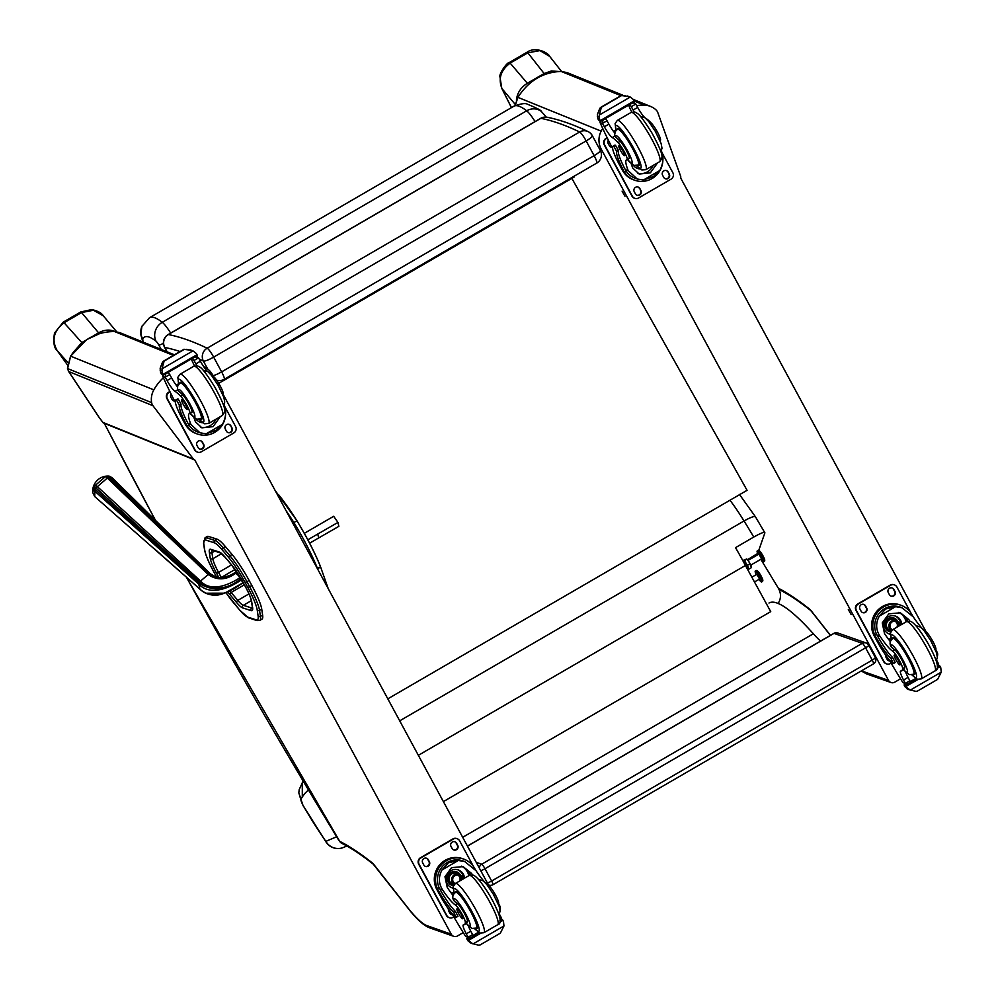 <?xml version="1.0" encoding="UTF-8"?>
<svg xmlns="http://www.w3.org/2000/svg" width="995" height="995" viewBox="0 0 995 995"><rect width="100%" height="100%" fill="white"/><g stroke="black" fill="none" stroke-linecap="round" stroke-linejoin="round"><path stroke-width="1.49" d="M338.561 839.917L341.658 843.238C350.862 847.802 361.409 854.792 373.299 864.207L410.587 911.445C417.813 920.164 424.032 925.586 429.268 927.713A4.739 4.602 -70.6 0 1 426.793 925.586L451.245 934.193A4.739 4.602 109.4 0 0 457.513 935.947L463.272 932.613M410.537 911.383L410.189 910.761A90.11 14.452 -120.1 0 0 426.793 925.586M500.062 910.039A4.739 4.602 109.4 0 0 499.838 905.997L498.582 903.684M488.844 885.662L223.091 394.244M213.34 376.234L212.544 374.754A18.967 18.407 -70.6 0 0 203.739 366.682M451.245 934.193L194.771 459.939A2.376 2.301 -70.6 0 1 193.416 459.093L152.944 405.686A7.114 6.903 -70.6 0 1 151.626 402.639A18.967 18.407 -70.6 0 1 153.827 389.866A47.947 46.504 -70.6 0 1 163.391 377.727M98.654 416.694A3.557 2.04 -33.5 0 0 98.791 416.98A3.557 2.04 -33.5 0 0 99.002 417.216A3.557 1.132 143.8 0 1 98.891 417.116A3.557 1.132 143.8 0 1 98.853 417.067L103.318 422.912L194.373 459.814M174.436 354.805L119.835 332.666L114.5 331.534C96.353 331.633 81.739 339.842 70.657 356.16L67.598 368.573L68.742 371.558A3.557 2.04 146.5 0 1 68.531 371.322L98.791 416.98A3.557 3.557 0 0 0 98.891 417.116M152.944 405.686L68.742 371.558L99.002 417.216A1160.879 149.039 -128.7 0 0 102.759 422.34L102.895 422.576M173.391 355.402L114.5 331.534A3.557 1.604 -87.9 0 0 114.35 331.509L119.835 332.666M153.827 389.866L70.657 356.16L86.577 339.681L100.395 333.263C108.729 331.584 113.38 330.999 114.35 331.509M151.626 402.639L67.598 368.573A3.557 1.716 175.7 0 1 67.461 368.162A3.557 1.716 175.7 0 1 67.536 367.727M70.633 355.961L67.461 368.162L68.531 371.322A3.557 2.04 146.5 0 1 68.369 370.973M57.125 350.526L67.498 365.003L57.188 350.601A3.557 1.356 144.4 0 1 57.113 350.514L57.113 350.514A3.557 1.356 144.4 0 1 57.051 350.414M67.884 362.553L57.188 350.601C51.354 340.166 53.643 330.887 64.066 322.741L63.257 322.119L80.769 311.957L91.727 309.582C97.721 310.888 101.577 312.965 103.293 315.813L93.48 310.241L81.578 312.567L80.769 311.957M93.294 335.924L98.592 332.84C104.4 329.668 109.873 329.245 115.047 331.559M72.249 353.561L81.826 342.578L85.197 340.613M935.86 649.884L937.116 652.198A4.739 4.602 -70.6 0 1 937.34 656.227M890.998 682.52A4.739 4.602 -70.6 0 1 888.523 680.393L864.07 671.787A4.739 4.602 109.4 0 0 866.545 673.901L890.998 682.52A4.739 4.602 -70.6 0 0 894.791 682.147L900.55 678.801M926.121 631.862L680.642 177.931A2.376 2.301 109.4 0 0 680.655 176.289L657.832 112.646A7.114 6.903 109.4 0 0 656.004 109.873A18.967 18.407 109.4 0 0 644.35 105.159A47.947 46.504 109.4 0 0 636.676 105.607M602.696 128.392A47.947 46.504 109.4 0 0 601.167 131.116A18.967 18.407 109.4 0 0 601.241 149.15L599.177 148.305M888.523 680.393L601.241 149.15M515.211 105.52L517.922 97.373A3.557 0.672 -149.1 0 1 517.91 97.162A3.557 0.672 -149.1 0 1 518.096 97.075M601.167 131.116L517.922 97.373C528.619 80.744 543.034 72.1 561.18 71.441A3.557 1.555 -89.8 0 0 561.031 71.429L561.031 71.429A3.557 1.555 -89.8 0 0 560.869 71.441M620.905 95.657L561.18 71.441L567.075 72.598L561.031 71.429C547.088 72.063 532.611 75.695 517.91 97.162L515.074 105.582M624.947 196.239L622.074 191.102L624.947 196.239M851.198 614.636L848.325 609.5L851.198 614.636M549.775 56.491L539.949 50.583L527.847 52.834L527.039 52.213C535.273 46.23 548.083 52.486 549.775 56.491L561.528 71.441M501.741 88.145A3.557 1.293 -26.5 0 0 501.791 88.393A3.557 1.293 -26.5 0 0 501.94 88.567A1153.877 185.12 -120.1 0 0 511.48 107.622M558.618 71.491L551.454 70.944L544.128 73.53L527.847 52.834L510.335 62.996C500.833 70.011 498.035 78.53 501.94 88.567L515.236 104.413M544.128 73.53L527.35 83.269C520.783 87.411 517.126 93.057 516.405 100.197M251.834 585.458L249.123 580.446L246.934 581.714L249.645 586.727L251.834 585.458A33.793 5.423 59.9 0 1 261.735 609.102L259.546 610.383A1.704 1.567 171.6 0 1 257.195 609.91L258.091 615.942A41.554 6.667 59.9 0 1 256.113 619.81L247.593 617.074A41.566 6.667 59.9 0 1 239.633 609.96L232.954 602.05A32.076 5.149 59.9 0 1 226.027 592.697M217.121 539.203L208.639 536.467L206.45 537.748L214.932 540.472L217.121 539.203A43.27 6.94 59.9 0 1 225.355 546.541L223.178 547.81A43.27 6.94 -120.1 0 0 214.932 540.472A1.704 1.654 -72.2 0 0 214.286 542.797A41.566 6.667 59.9 0 1 222.196 549.849L228.912 557.797A32.076 5.149 59.9 0 1 245.093 582.448L247.805 587.448A32.089 5.149 59.9 0 1 257.195 609.91M261.735 609.102L262.618 615.146A43.27 6.94 59.9 0 1 261.946 619.151L259.757 620.42A43.27 6.94 -120.1 0 0 260.429 616.415A1.704 1.567 171.6 0 1 258.091 615.942M228.912 557.797A1.704 1.256 -40.2 0 1 229.895 555.77L232.084 554.501L225.355 546.541M232.084 554.501A33.78 5.423 59.9 0 1 249.123 580.446M216.885 577.56A32.076 5.149 59.9 0 1 216.823 577.461L214.112 572.448A32.076 5.149 59.9 0 1 204.709 549.986L203.813 543.942A41.566 6.667 59.9 0 1 205.791 540.061A1.704 1.654 -72.2 0 1 206.45 537.748A43.27 6.94 -120.1 0 0 205.057 537.773L207.246 536.504A43.27 6.94 59.9 0 1 208.639 536.467M479.304 868.038A4.739 4.602 -70.6 0 1 481.692 864.232L476.207 862.304M488.433 884.916L488.98 885.115A4.739 4.739 0 0 0 492.935 884.742A4.739 0.759 -120.1 0 1 492.774 884.742A4.739 4.602 -70.6 0 1 488.98 885.115L488.98 885.115A4.739 4.602 -70.6 0 1 488.396 884.866M487.363 882.926A4.739 0.871 -28.4 0 0 491.642 881.023L484.988 868.722A4.739 0.871 151.6 0 1 480.697 870.625M873.535 663.839L492.935 884.742A4.739 0.759 -120.1 0 0 491.642 881.023L872.242 660.12A4.739 0.759 59.9 0 1 873.535 663.839A4.739 4.739 0 0 0 875.326 657.484A4.739 0.871 151.6 0 1 872.242 660.12L865.588 647.807A4.739 0.871 -28.4 0 0 868.61 645.494A4.739 0.871 -28.4 0 0 868.672 645.17A4.739 0.871 -28.4 0 0 868.548 645.083A4.739 4.602 109.4 0 0 866.073 642.957L866.073 642.957A4.739 4.602 109.4 0 0 862.279 643.33A4.739 0.759 59.9 0 1 865.588 647.807L484.988 868.722A4.739 0.759 -120.1 0 0 481.692 864.232L862.279 643.33L834.021 633.38A4.739 4.602 -70.6 0 1 837.815 633.007L837.815 633.007A4.739 4.739 0 0 0 833.86 633.38A4.739 0.759 59.9 0 1 834.021 633.38L467.463 846.136M833.773 633.516A4.739 0.759 59.9 0 1 833.86 633.38L467.426 846.061M875.202 657.384A4.739 0.871 151.6 0 1 875.326 657.484L868.672 645.17A4.739 4.739 0 0 0 866.073 642.957L837.815 633.007M820.564 641.091A94.861 15.223 59.9 0 1 813.363 633.765A234.061 37.549 -120.1 0 0 768.986 603.045M535.074 121.589A18.917 3.035 59.9 0 0 526.678 110.793A14.228 13.059 -52.2 0 1 541.317 111.415C541.355 110.445 536.753 108.057 527.512 104.264C525.609 102.945 521.081 103.592 513.93 106.191C516.554 104.724 520.808 106.266 526.678 110.793L162.272 322.293A14.228 13.059 127.8 0 0 156.041 341.21A4.689 0.746 59.9 0 1 158.839 345.103A14.228 1.256 -29.3 0 0 163.429 343.387M143.33 342.193A14.378 2.301 59.9 0 1 142.845 339.071A14.228 13.942 -157 0 1 142.098 325.987M574.127 176.202L574.501 176.849L218.713 383.349M571.851 178.379L747.071 490.311L387.814 698.838M216.636 380.152A9.49 9.49 0 0 0 224.211 379.306A9.49 1.517 -120.1 0 0 221.624 371.869A9.49 1.729 151.6 0 1 213.054 375.675M207.147 348.2A9.49 9.117 115.6 0 0 203.378 361.061A9.49 1.729 -28.4 0 0 213.651 357.118A9.49 1.517 -120.1 0 0 207.147 348.2A1851.21 296.995 -120.1 0 0 168.366 334.544A9.49 1.517 -120.1 0 0 168.13 334.569A9.49 9.49 0 0 0 164.548 347.28A9.49 1.729 -28.4 0 0 164.797 347.466A9.49 9.266 -78.8 0 1 168.366 334.544L540.857 118.33A9.49 9.266 -78.8 0 1 547.238 117.261L547.238 117.261A9.49 9.49 0 0 0 540.633 118.355A9.49 1.517 59.9 0 1 540.857 118.33A1851.21 296.995 59.9 0 1 579.65 131.987A9.49 1.517 59.9 0 1 586.154 140.917A9.49 1.729 -28.4 0 0 592.323 135.643A9.49 9.49 0 0 0 588.082 131.601L588.082 131.601A9.49 9.117 115.6 0 0 579.65 131.987L207.147 348.2M600.296 150.382A9.49 1.729 151.6 0 1 594.127 155.655A9.49 1.517 59.9 0 1 596.714 163.105A9.49 9.49 0 0 0 600.296 150.382L592.323 135.643M592.075 135.457A9.49 9.117 115.6 0 0 588.082 131.601C573.493 124.574 559.874 119.786 547.238 117.261M760.827 559.302L778.438 588.356C781.274 593.517 781.174 598.555 778.127 603.48M336.571 836.77L325.862 841.372A14.228 14.042 66.8 0 0 343.611 847.392L346.857 845.999M326.335 842.466L303.413 806.012A91.154 14.626 59.9 0 0 325.862 841.372A14.228 6.505 145.1 0 0 326.335 842.466L326.335 842.466A14.228 14.228 0 0 0 343.611 847.392M443.384 801.622L770.727 611.639L745.429 565.471A90.159 14.465 -120.1 0 0 735.516 547.648L753.737 537.064C761.088 532.947 764.807 531.541 764.881 532.86L758.7 550.533M757.668 553.481L747.481 559.7M739.459 494.428L755.441 516.778L764.881 532.86M757.531 553.867L757.991 554.638M755.479 517.213C755.18 515.646 751.362 516.89 744.024 520.982A90.159 14.465 59.9 0 1 753.737 537.064M303.413 806.012A8.408 1.343 59.9 0 1 300.913 799.88L298.823 792.853L299.209 789.557L302.803 781.796M300.913 799.88A149.3 23.955 59.9 0 1 302.293 797.082L302.306 782.592L303.176 781.212M399.704 720.828L744.024 520.982A51.914 8.333 59.9 0 0 729.969 500.236M745.429 565.471L418.348 755.317M761.374 581.913A6.306 1.007 -120.1 0 0 761.473 581.951A6.306 1.007 -120.1 0 0 761.523 581.963A6.306 1.007 -120.1 0 0 761.66 581.938A6.306 1.007 -120.1 0 0 759.372 575.981A6.306 1.007 -120.1 0 0 755.329 571.03A6.306 1.007 -120.1 0 0 755.23 571.192A6.306 1.007 -120.1 0 0 755.217 571.304M756.237 574.65A6.157 0.983 59.9 0 1 755.18 571.379A6.157 0.983 59.9 0 1 759.173 575.981A6.157 0.983 59.9 0 1 761.324 581.913A6.157 0.983 59.9 0 1 761.287 581.901A6.157 0.983 59.9 0 1 758.974 579.364M755.329 571.03L756.2 570.533A6.306 1.007 59.9 0 1 756.387 570.521A6.306 1.007 59.9 0 1 760.242 575.483A6.306 1.007 59.9 0 1 762.63 581.291A6.306 1.007 59.9 0 1 762.531 581.441A6.306 1.007 59.9 0 1 762.381 581.466M762.63 581.291L762.829 580.495A5.721 0.92 -120.1 0 0 760.665 575.234A5.721 0.92 -120.1 0 0 757.17 570.744L756.387 570.521M763.289 561.814A6.306 1.007 -120.1 0 0 763.389 561.852A6.306 1.007 -120.1 0 0 763.575 561.839A6.306 1.007 -120.1 0 0 761.287 555.882A6.306 1.007 -120.1 0 0 757.245 550.931A6.306 1.007 -120.1 0 0 757.145 551.081A6.306 1.007 -120.1 0 0 757.133 551.193M763.389 561.852A6.306 1.007 -120.1 0 0 763.439 561.864L763.202 561.802A6.157 0.983 59.9 0 1 763.202 561.802A6.157 0.983 59.9 0 1 760.889 559.265M758.153 554.551A6.157 0.983 59.9 0 1 757.096 551.28A6.157 0.983 59.9 0 1 761.088 555.882A6.157 0.983 59.9 0 1 763.24 561.802M757.245 550.931L758.115 550.422A6.306 1.007 59.9 0 1 758.289 550.422A6.306 1.007 59.9 0 1 762.158 555.372A6.306 1.007 59.9 0 1 764.546 561.18A6.306 1.007 59.9 0 1 764.446 561.342A6.306 1.007 59.9 0 1 764.297 561.354M764.546 561.18L764.745 560.396A5.721 0.92 -120.1 0 0 762.58 555.123A5.721 0.92 -120.1 0 0 759.086 550.633L758.289 550.422M747.009 567.324L744.272 562.598M746.623 567.536A4.739 0.759 -120.1 0 0 747.805 568.841A4.739 0.759 -120.1 0 0 747.979 568.953A4.739 0.759 -120.1 0 0 747.892 567.361A4.739 0.759 -120.1 0 0 745.715 563.269A4.739 0.759 -120.1 0 0 743.613 560.782A4.739 0.759 -120.1 0 0 743.34 561.155A4.739 0.759 -120.1 0 0 743.551 561.964M746.847 559.09A4.739 0.759 59.9 0 1 746.872 559.103A4.739 0.759 59.9 0 1 748.787 561.478A4.739 0.759 59.9 0 1 750.964 565.57A4.739 0.759 59.9 0 1 751.337 566.789A4.739 0.759 59.9 0 1 751.349 566.951M743.327 560.993L743.24 560.309L744.571 560.906L747.432 565.297L748.936 569.078L747.979 568.953M748.936 569.078L751.436 567.635L748.787 561.478L746.698 558.991L743.24 560.309M751.436 567.635L751.337 566.789M744.571 560.906L746.698 558.991M747.432 565.297L749.919 563.842M224.049 404.604A33.071 5.311 -120.1 0 0 224.248 405.114C226.624 410.91 226.039 417.315 222.482 424.33L216.114 430.325L206.139 433.82L222.482 424.33M206.139 433.82L199.958 432.8L190.916 424.467A33.071 5.311 59.9 0 1 189.125 413.746A33.071 5.311 59.9 0 1 189.61 413.621A10.447 1.679 59.9 0 0 189.771 413.584A10.447 1.679 59.9 0 0 187.334 406.159A10.447 1.679 59.9 0 0 180.779 396.371L182.893 395.152A10.447 1.679 59.9 0 1 189.436 404.94A10.447 1.679 59.9 0 1 191.873 412.365A10.447 1.679 59.9 0 1 191.724 412.403L191.985 412.253M193.988 417.676A33.071 5.311 -120.1 0 0 195.455 421.83L201.898 427.85L213.054 426.668L220.256 416.706M185.107 424.007A21.517 20.87 109.4 0 0 196.326 433.633L197.532 434.056A21.517 20.87 -70.6 0 1 187.135 425.81L188.839 424.828L188.018 423.447A26.877 4.316 59.9 0 1 181.102 404.181L178.18 399.07A23.283 3.731 59.9 0 0 177.384 399.07L175.68 400.052A23.283 3.731 -120.1 0 0 182.035 418.31L185.107 424.007L187.135 425.81M225.579 414.716A21.517 20.87 -70.6 0 1 197.532 434.056M175.319 402.204L174.137 400.027A100.831 16.181 59.9 0 1 162.807 376.433L162.707 375.003M194.473 365.949A90.383 14.502 -120.1 0 1 191.264 358.971A100.831 16.181 -120.1 0 0 191.786 360.115M180.779 396.371A52.287 8.383 59.9 0 0 174.971 391.358A12.201 1.953 59.9 0 1 167.073 380.563A67.212 10.783 59.9 0 1 165.282 377.304A2.376 2.313 -64.2 0 1 165.22 377.18L169.747 374.555L168.118 372.404M196.948 365.737A12.201 1.953 -120.1 0 1 195.866 363.847A67.212 10.783 -120.1 0 1 194.013 360.476L192.383 358.324M165.22 377.18L165.68 373.896L168.192 372.441M197.296 355.464L163.317 375.177L161.215 373.784A7.985 1.281 -120.1 0 0 160.63 372.603L160.158 368.2L162.558 362.056L164.175 360.824L161.998 368.846L192.968 350.862L196.264 353.436A7.985 1.281 -120.1 0 0 196.998 354.668L197.321 355.464L163.304 375.202L162.993 374.418L196.998 354.668M184.075 349.208L163.802 360.974L183.951 349.357L191.139 350.228M186.426 349.344L192.968 350.862L190.008 349.78M199.958 432.8L198.192 432.178A19.527 18.942 -70.6 0 1 188.839 424.828M186.326 424.43A26.877 4.316 -120.1 0 1 179.411 405.164L176.476 400.052A23.283 3.731 -120.1 0 0 175.68 400.052M176.264 385.264L178.64 383.883M176.165 385.127L178.602 383.722M169.747 374.555A67.212 10.783 -120.1 0 0 171.6 377.938A12.201 1.953 -120.1 0 0 177.707 387.055M215.99 419.193A14.204 13.781 -70.6 0 1 200.418 427.216M202.719 422.788A9.49 9.204 -70.6 0 1 195.99 418.994M202.159 422.377A9.49 9.204 -70.6 0 1 199.746 422.067M160.63 372.603L162.26 373.175L161.998 368.846M162.26 373.175A7.985 1.281 -120.1 0 0 162.993 374.418M222.942 394.281A10.447 1.679 -120.1 0 0 223.104 394.244A10.447 1.679 -120.1 0 0 220.666 386.819A10.447 1.679 -120.1 0 0 214.112 377.03A52.287 8.383 -120.1 0 0 208.365 372.043M213.166 377.578L214.112 377.03M194.013 360.476L198.54 357.839A2.376 2.288 -76.7 0 1 198.614 357.951A67.212 10.783 -120.1 0 0 200.393 361.222A12.201 1.953 -120.1 0 0 207.482 371.371M198.54 357.839L194.883 356.869M224.708 406.433L235.579 426.519A4.739 4.602 -70.6 0 1 233.75 432.974L201.351 451.78A4.739 4.602 -70.6 0 1 195.082 450.026L167.359 398.746A4.739 4.602 -70.6 0 1 169.187 392.304L170.008 391.819M202.557 442.315L203.664 444.367A3.259 3.159 -70.6 0 1 199.796 449.068A3.259 3.159 -70.6 0 1 198.104 447.601L196.998 445.549A3.259 3.159 -70.6 0 1 200.853 440.86A3.259 3.159 -70.6 0 1 202.557 442.315L203.229 444.218A3.259 3.159 -70.6 0 1 199.585 448.981M230.902 425.872L232.009 427.925A3.259 3.159 -70.6 0 1 228.141 432.614A3.259 3.159 -70.6 0 1 226.437 431.158L225.33 429.106A3.259 3.159 -70.6 0 1 229.198 424.405A3.259 3.159 -70.6 0 1 230.902 425.872L231.574 427.763A3.259 3.159 -70.6 0 1 227.93 432.526M174.685 401.035A3.259 3.159 -70.6 0 1 172.035 399.405L170.929 397.353A3.259 3.159 -70.6 0 1 171.078 393.97M197.346 452.066A4.739 4.602 -70.6 0 1 194.659 449.877L166.924 398.597A4.739 4.602 -70.6 0 1 168.752 392.142L169.859 391.508M200.642 440.797A3.259 3.159 -70.6 0 1 202.122 442.166M228.974 424.343A3.259 3.159 -70.6 0 1 230.467 425.723M174.598 400.873A3.259 3.159 -70.6 0 1 173.528 400.786M200.691 419.044A21.343 3.42 -120.1 0 0 201.052 419.206A21.343 3.42 -120.1 0 0 201.786 419.206A21.343 3.42 -120.1 0 0 194.025 399.032A21.343 3.42 -120.1 0 0 180.356 382.291A21.343 3.42 -120.1 0 0 179.946 383.311M178.155 389.518L178.379 390.998A52.287 8.383 59.9 0 1 182.893 395.152M177.931 390.388C176.811 387.465 177.595 385.028 180.294 383.087A20.684 3.321 59.9 0 1 193.552 399.306A20.684 3.321 59.9 0 1 201.052 418.858L196.55 419.231L190.63 413.858A33.071 5.311 59.9 0 1 190.841 412.962M181.774 399.667A5.696 0.908 -120.1 0 0 181.587 399.667A5.696 0.908 -120.1 0 0 183.652 405.052A5.696 0.908 -120.1 0 0 187.296 409.517A5.696 0.908 -120.1 0 0 185.493 404.592A5.696 0.908 -120.1 0 0 181.774 399.667M456.792 891.657L455.673 892.304C452.961 894.244 452.178 896.682 453.31 899.592L453.807 900.525A33.071 5.311 59.9 0 0 457.352 903.622L455.25 904.841A33.071 5.311 59.9 0 1 442.688 890.04C438.546 883.61 438.31 876.918 441.991 869.953L448.347 862.814L458.334 860.476L441.991 869.953M458.334 860.476L464.702 861.546L476.02 870.687A33.071 5.311 -120.1 0 0 488.582 885.488L487.873 885.898M472.65 875.028A33.071 5.311 59.9 0 1 471.481 873.324L463.11 866.62L451.531 867.652L444.976 876.719L447.228 887.403A33.071 5.311 59.9 0 0 453.198 895.612M456.282 917.278L457.986 916.295L455.362 911.32A26.877 4.316 59.9 0 1 439.79 889.008L439.069 887.552L437.365 888.547A21.517 20.87 -70.6 0 1 441.083 865.065A21.517 20.87 -70.6 0 1 463.595 859.046L462.389 858.623A21.517 20.87 109.4 0 0 439.355 865.264A21.517 20.87 109.4 0 0 436.88 889.58L439.964 895.264A23.283 3.731 -120.1 0 0 456.183 917.278L453.658 912.315A26.877 4.316 -120.1 0 1 438.086 890.003L436.88 889.58M437.365 888.547L438.086 890.003M463.595 859.046A21.517 20.87 -70.6 0 1 473.993 867.292L473.558 867.54M475.635 870.14A26.877 4.316 59.9 0 1 474.826 868.685L473.993 867.292M468.371 925.972A12.201 1.953 59.9 0 0 470.797 931.208A67.212 10.783 59.9 0 0 472.6 934.566L468.06 937.203L469.118 938.098L465.523 936.208A100.831 16.181 59.9 0 1 451.755 913.286M499.328 913.995A12.201 1.953 -120.1 0 0 499.589 914.492A67.212 10.783 -120.1 0 0 501.331 917.738A2.376 2.288 -75.8 0 1 501.393 917.85L499.9 920.785M501.492 919.193L502.301 919.479L500.062 920.711M480.05 944.964L500.336 933.186L503.967 925.959L472.986 943.944L469.491 941.307A7.985 1.281 59.9 0 1 468.906 940.113L466.804 938.708L468.322 937.825L466.829 938.708M466.804 938.708L467.128 939.491A7.985 1.281 59.9 0 1 467.861 940.735L471.157 943.297L478.918 945.25L480.175 944.815L478.918 945.25M439.069 887.552A19.527 18.942 -70.6 0 1 462.936 860.924L464.702 861.546M470.274 875.015A127.447 20.447 59.9 0 1 468.993 872.441L469.976 875.102M454.093 893.336L450.673 892.304M461.481 866.147A14.204 13.781 -70.6 0 1 468.794 875.687M454.006 893.05A14.204 13.781 -70.6 0 1 451.183 892.527M453.036 888.137A9.49 9.204 -70.6 0 1 450.822 870.712A9.49 9.204 -70.6 0 1 464.478 878.187M457.799 869.779A9.49 9.204 -70.6 0 1 463.26 878.896M453.036 887.913A9.49 9.204 -70.6 0 1 451.506 887.627M478.458 932.253L473.011 935.412M502.301 919.479L502.91 920.375A7.985 1.281 59.9 0 0 503.495 921.557L503.967 925.959M455.25 904.841A10.447 1.679 59.9 0 1 461.63 913.41A10.447 1.679 59.9 0 1 465.312 922.527A52.287 8.383 59.9 0 1 464.354 924.654A52.287 8.383 59.9 0 1 463.471 924.84A12.201 1.953 59.9 0 0 463.272 924.89A12.201 1.953 59.9 0 0 466.269 933.832A67.212 10.783 59.9 0 0 467.998 937.079A2.376 2.313 -63.3 0 0 468.06 937.203M457.352 903.622A10.447 1.679 59.9 0 1 463.732 912.179A10.447 1.679 59.9 0 1 467.414 921.295L465.312 922.527M498.408 904.343A52.287 8.383 -120.1 0 0 498.644 903.174L498.06 903.51M498.644 903.174A10.447 1.679 -120.1 0 0 494.95 894.057A10.447 1.679 -120.1 0 0 488.582 885.488M469.118 938.098L473.21 936.32L472.6 934.566M449.118 917.639A4.739 4.602 -70.6 0 1 446.419 915.437L418.696 864.17A4.739 4.602 -70.6 0 1 420.524 857.715L452.912 838.909A4.739 4.602 -70.6 0 1 456.929 838.623M453.844 916.93L453.123 917.34A4.739 4.602 -70.6 0 1 446.854 915.599L419.131 864.319A4.739 4.602 -70.6 0 1 420.96 857.864L453.347 839.071A4.739 4.602 -70.6 0 1 459.615 840.825L473.67 866.819M452.153 848.524L451.033 846.471A3.259 3.159 -70.6 0 1 454.902 841.782A3.259 3.159 -70.6 0 1 456.605 843.238L457.712 845.29A3.259 3.159 -70.6 0 1 453.844 849.979A3.259 3.159 -70.6 0 1 452.153 848.524M423.808 864.978L422.701 862.926A3.259 3.159 -70.6 0 1 426.556 858.237A3.259 3.159 -70.6 0 1 428.26 859.692L429.367 861.745A3.259 3.159 -70.6 0 1 425.499 866.434A3.259 3.159 -70.6 0 1 423.808 864.978M452.625 914.803A3.259 3.159 -70.6 0 1 449.864 913.174L448.757 911.121A3.259 3.159 -70.6 0 1 448.422 908.957M454.69 841.708A3.259 3.159 -70.6 0 1 456.17 843.088L457.277 845.141A3.259 3.159 -70.6 0 1 453.633 849.904M426.345 858.163A3.259 3.159 -70.6 0 1 427.825 859.543L428.932 861.595A3.259 3.159 -70.6 0 1 425.288 866.346M452.526 914.629A3.259 3.159 -70.6 0 1 451.357 914.542M459.653 880.998A4.478 4.341 109.4 0 0 457.862 875.152M461.357 880.003A4.478 4.341 109.4 0 0 453.72 876.707A4.478 4.341 109.4 0 0 455.163 883.61M461.829 879.729A4.851 4.701 109.4 0 0 456.071 874.879A4.851 4.701 109.4 0 0 454.839 883.846M462.165 879.543A5.186 5.025 109.4 0 0 455.897 874.593A5.186 5.025 109.4 0 0 454.566 884.082M462.439 879.381A5.56 5.385 109.4 0 0 452.924 876.023A5.56 5.385 109.4 0 0 454.292 884.368M455.324 892.527A21.343 3.42 59.9 0 1 455.722 891.508A21.343 3.42 59.9 0 1 456.456 891.508A21.343 3.42 59.9 0 1 470.374 909.965A21.343 3.42 59.9 0 1 477.152 928.422A21.343 3.42 59.9 0 1 476.07 928.26M467.414 921.295A52.287 8.383 59.9 0 1 466.456 923.422A52.287 8.383 59.9 0 1 466.344 923.484A15.932 2.562 59.9 0 0 469.453 926.32A15.932 2.562 59.9 0 0 463.235 909.604A15.932 2.562 59.9 0 0 453.807 900.525M462.476 918.733A5.696 0.908 -120.1 0 0 462.675 918.733A5.696 0.908 -120.1 0 0 460.598 913.348A5.696 0.908 -120.1 0 0 456.954 908.883A5.696 0.908 -120.1 0 0 458.757 913.808A5.696 0.908 -120.1 0 0 462.476 918.733M661.327 150.805A33.071 5.311 -120.1 0 0 661.526 151.315C663.901 157.11 663.317 163.516 659.76 170.531L653.392 176.525L643.417 180.008L659.76 170.531M643.417 180.008L637.235 179L628.193 170.655A33.071 5.311 59.9 0 1 626.402 159.946A33.071 5.311 59.9 0 1 626.9 159.822A10.447 1.679 59.9 0 0 627.049 159.785A10.447 1.679 59.9 0 0 624.611 152.359A10.447 1.679 59.9 0 0 618.057 142.571L620.171 141.352A10.447 1.679 59.9 0 1 626.713 151.14A10.447 1.679 59.9 0 1 629.151 158.553A10.447 1.679 59.9 0 1 629.002 158.603L629.263 158.441M631.265 163.876A33.071 5.311 -120.1 0 0 632.733 168.031L639.176 174.05L650.332 172.856L657.533 162.906M622.385 170.195A21.517 20.87 109.4 0 0 633.604 179.834L634.81 180.257A21.517 20.87 -70.6 0 1 624.412 172.011L626.116 171.016L625.295 169.635A26.877 4.316 59.9 0 1 618.38 150.369L615.457 145.27A23.283 3.731 59.9 0 0 614.661 145.27L612.957 146.253A23.283 3.731 -120.1 0 0 619.313 164.511L622.385 170.195L624.412 172.011M662.857 160.904A21.517 20.87 -70.6 0 1 634.81 180.257M612.597 148.404L611.415 146.228A100.831 16.181 59.9 0 1 600.084 122.621L599.985 121.191M631.75 112.136A90.383 14.502 -120.1 0 1 628.541 105.171A100.831 16.181 -120.1 0 0 629.064 106.316M618.057 142.571A52.287 8.383 59.9 0 0 612.248 137.559A12.201 1.953 59.9 0 1 604.351 126.763A67.212 10.783 59.9 0 1 602.56 123.492A2.376 2.313 -64.2 0 1 602.497 123.38L607.025 120.743L605.395 118.604M634.225 111.937A12.201 1.953 -120.1 0 1 633.143 110.047A67.212 10.783 -120.1 0 1 631.29 106.664L629.661 104.525M602.497 123.38L602.958 120.084L605.47 118.629M634.599 101.652L600.594 121.378L598.492 119.985A7.985 1.281 -120.1 0 0 597.908 118.791L597.435 114.4L599.836 108.256L601.465 107.025L599.276 115.047L630.245 97.062L633.541 99.624A7.985 1.281 -120.1 0 0 634.275 100.868L634.599 101.652L600.582 121.39L600.271 120.606L634.275 100.868M621.353 95.396L601.079 107.174L621.228 95.545L628.417 96.415M623.703 95.532L630.245 97.062L627.285 95.98M637.235 179L635.469 178.379A19.527 18.942 -70.6 0 1 626.116 171.016M623.604 170.63A26.877 4.316 -120.1 0 1 616.689 151.364L613.753 146.253A23.283 3.731 -120.1 0 0 612.957 146.253M613.542 131.452L615.917 130.071M613.442 131.328L615.88 129.922M607.025 120.743A67.212 10.783 -120.1 0 0 608.878 124.126A12.201 1.953 -120.1 0 0 614.985 133.255M653.267 165.381A14.204 13.781 -70.6 0 1 637.696 173.416M639.996 168.976A9.49 9.204 -70.6 0 1 633.268 165.195M639.437 168.578A9.49 9.204 -70.6 0 1 637.024 168.254M597.908 118.791L599.537 119.363L599.276 115.047M599.537 119.363A7.985 1.281 -120.1 0 0 600.271 120.606M660.22 140.469A10.447 1.679 -120.1 0 0 660.381 140.432A10.447 1.679 -120.1 0 0 657.944 133.019A10.447 1.679 -120.1 0 0 651.389 123.218A52.287 8.383 -120.1 0 0 645.643 118.243M650.444 123.778L651.389 123.218M631.29 106.664L635.817 104.04A2.376 2.288 -76.7 0 1 635.892 104.152A67.212 10.783 -120.1 0 0 637.671 107.41A12.201 1.953 -120.1 0 0 644.76 117.572M635.817 104.04L634.536 103.045L632.161 103.07M661.986 152.621L672.856 172.72A4.739 4.602 -70.6 0 1 671.028 179.175L638.628 197.968A4.739 4.602 -70.6 0 1 632.372 196.214L604.637 144.947A4.739 4.602 -70.6 0 1 606.465 138.492L607.286 138.019M639.835 188.515L640.942 190.567A3.259 3.159 -70.6 0 1 637.074 195.256A3.259 3.159 -70.6 0 1 635.382 193.801L634.275 191.749A3.259 3.159 -70.6 0 1 638.131 187.06A3.259 3.159 -70.6 0 1 639.835 188.515L640.506 190.418A3.259 3.159 -70.6 0 1 636.862 195.169M668.18 172.06L669.287 174.113A3.259 3.159 -70.6 0 1 665.419 178.801A3.259 3.159 -70.6 0 1 663.715 177.346L662.608 175.294A3.259 3.159 -70.6 0 1 666.476 170.605A3.259 3.159 -70.6 0 1 668.18 172.06L668.851 173.963A3.259 3.159 -70.6 0 1 665.207 178.727M611.962 147.235A3.259 3.159 -70.6 0 1 609.313 145.606L608.206 143.554A3.259 3.159 -70.6 0 1 608.355 140.171M634.623 198.266A4.739 4.602 -70.6 0 1 631.937 196.065L604.201 144.797A4.739 4.602 -70.6 0 1 606.03 138.342L607.137 137.696M637.919 186.985A3.259 3.159 -70.6 0 1 639.399 188.366M666.252 170.531A3.259 3.159 -70.6 0 1 667.744 171.911M611.875 147.073A3.259 3.159 -70.6 0 1 610.806 146.974M637.969 165.245A21.343 3.42 -120.1 0 0 638.33 165.406A21.343 3.42 -120.1 0 0 639.064 165.406A21.343 3.42 -120.1 0 0 631.303 145.22A21.343 3.42 -120.1 0 0 617.634 128.479A21.343 3.42 -120.1 0 0 617.236 129.499M615.432 135.706L615.656 137.186A52.287 8.383 59.9 0 1 620.171 141.352M615.208 136.576C614.089 133.653 614.873 131.228 617.572 129.288A20.684 3.321 59.9 0 1 630.83 145.506A20.684 3.321 59.9 0 1 638.33 165.058L633.827 165.419L627.907 160.058A33.071 5.311 59.9 0 1 628.119 159.163M619.064 145.867A5.696 0.908 -120.1 0 0 618.865 145.867A5.696 0.908 -120.1 0 0 620.93 151.24A5.696 0.908 -120.1 0 0 624.574 155.705A5.696 0.908 -120.1 0 0 622.77 150.792A5.696 0.908 -120.1 0 0 619.064 145.867M894.07 637.845L892.95 638.491C890.239 640.444 889.455 642.869 890.587 645.792L891.085 646.713A33.071 5.311 59.9 0 0 894.629 649.81L892.527 651.029A33.071 5.311 59.9 0 1 879.966 636.228C875.824 629.81 875.588 623.119 879.269 616.154L885.625 609.015L895.612 606.664L879.269 616.154M895.612 606.664L901.98 607.746L913.298 616.888A33.071 5.311 -120.1 0 0 925.86 631.688L925.151 632.099M909.928 621.216A33.071 5.311 59.9 0 1 908.758 619.512L900.388 612.808L888.809 613.853L882.254 622.907L884.505 633.591A33.071 5.311 59.9 0 0 890.475 641.8M893.56 663.478L895.264 662.483L892.639 657.521A26.877 4.316 59.9 0 1 877.068 635.208L876.346 633.753L874.642 634.748A21.517 20.87 -70.6 0 1 878.361 611.266A21.517 20.87 -70.6 0 1 900.873 605.234L899.667 604.811A21.517 20.87 109.4 0 0 876.632 611.465A21.517 20.87 109.4 0 0 874.157 635.768L877.242 641.464A23.283 3.731 -120.1 0 0 893.46 663.478L890.935 658.503A26.877 4.316 -120.1 0 1 875.364 636.191L874.157 635.768M874.642 634.748L875.364 636.191M900.873 605.234A21.517 20.87 -70.6 0 1 911.271 613.48L910.835 613.741M912.912 616.328A26.877 4.316 59.9 0 1 912.104 614.873L911.271 613.48M905.649 672.172A12.201 1.953 59.9 0 0 908.074 677.396A67.212 10.783 59.9 0 0 909.878 680.767L905.338 683.391L906.395 684.299L902.801 682.408A100.831 16.181 59.9 0 1 889.032 659.486M936.606 660.182A12.201 1.953 -120.1 0 0 936.867 660.68A67.212 10.783 -120.1 0 0 938.608 663.926A2.376 2.288 -75.8 0 1 938.671 664.051L937.178 666.973M938.77 665.381L939.578 665.667L937.34 666.911M917.328 691.152L937.613 679.386L941.245 672.16L910.276 690.132L906.768 687.495A7.985 1.281 59.9 0 1 906.184 686.314L904.107 684.896L905.599 684.013M905.624 684.025L904.107 684.896L904.405 685.679A7.985 1.281 59.9 0 1 905.139 686.923L908.435 689.485L916.196 691.45L917.452 691.003L916.196 691.45M876.346 633.753A19.527 18.942 -70.6 0 1 900.214 607.124L901.98 607.746M907.552 621.216A127.447 20.447 59.9 0 1 906.271 618.641L907.253 621.303M891.371 639.536L887.95 638.504M898.759 612.348A14.204 13.781 -70.6 0 1 906.072 621.887M891.284 639.238A14.204 13.781 -70.6 0 1 888.46 638.728M890.314 634.337A9.49 9.204 -70.6 0 1 888.1 616.912A9.49 9.204 -70.6 0 1 901.756 624.387M895.077 615.98A9.49 9.204 -70.6 0 1 900.537 625.096M890.314 634.101A9.49 9.204 -70.6 0 1 888.784 633.827M915.736 678.441L910.288 681.6M939.578 665.667L940.188 666.575A7.985 1.281 59.9 0 0 940.772 667.757L941.245 672.16M892.527 651.029A10.447 1.679 59.9 0 1 898.908 659.598A10.447 1.679 59.9 0 1 902.589 668.715A52.287 8.383 59.9 0 1 901.632 670.841A52.287 8.383 59.9 0 1 900.749 671.04A12.201 1.953 59.9 0 0 900.55 671.078A12.201 1.953 59.9 0 0 903.547 680.033A67.212 10.783 59.9 0 0 905.276 683.279A2.376 2.313 -63.3 0 0 905.338 683.391M894.629 649.81A10.447 1.679 59.9 0 1 901.01 658.379A10.447 1.679 59.9 0 1 904.691 667.496L902.589 668.715M935.686 650.543A52.287 8.383 -120.1 0 0 935.922 649.374L935.337 649.71M935.922 649.374A10.447 1.679 -120.1 0 0 932.228 640.258A10.447 1.679 -120.1 0 0 925.86 631.688M906.395 684.299L910.487 682.52L909.878 680.767M886.396 663.827A4.739 4.602 -70.6 0 1 883.697 661.638L855.974 610.358A4.739 4.602 -70.6 0 1 857.802 603.915L890.189 585.11A4.739 4.602 -70.6 0 1 894.207 584.824M891.122 663.118L890.401 663.541A4.739 4.602 -70.6 0 1 884.132 661.787L856.409 610.52A4.739 4.602 -70.6 0 1 858.237 604.064L890.625 585.259A4.739 4.602 -70.6 0 1 896.893 587.013L910.947 613.007M889.43 594.724L888.311 592.672A3.259 3.159 -70.6 0 1 892.179 587.97A3.259 3.159 -70.6 0 1 893.883 589.438L894.99 591.49A3.259 3.159 -70.6 0 1 891.122 596.179A3.259 3.159 -70.6 0 1 889.43 594.724M861.085 611.166L859.979 609.114A3.259 3.159 -70.6 0 1 863.847 604.425A3.259 3.159 -70.6 0 1 865.538 605.88L866.645 607.933A3.259 3.159 -70.6 0 1 862.777 612.634A3.259 3.159 -70.6 0 1 861.085 611.166M889.903 661.003A3.259 3.159 -70.6 0 1 887.142 659.362L886.035 657.309A3.259 3.159 -70.6 0 1 885.699 655.158M891.968 587.908A3.259 3.159 -70.6 0 1 893.448 589.289L894.555 591.328A3.259 3.159 -70.6 0 1 890.911 596.092M863.623 604.363A3.259 3.159 -70.6 0 1 865.103 605.731L866.21 607.783A3.259 3.159 -70.6 0 1 862.565 612.547M889.804 660.829A3.259 3.159 -70.6 0 1 888.635 660.742M896.93 627.186A4.478 4.341 109.4 0 0 895.139 621.34M898.634 626.203A4.478 4.341 109.4 0 0 890.998 622.895A4.478 4.341 109.4 0 0 892.44 629.81M899.107 625.93A4.851 4.701 109.4 0 0 893.348 621.079A4.851 4.701 109.4 0 0 892.117 630.046M899.443 625.731A5.186 5.025 109.4 0 0 893.174 620.78A5.186 5.025 109.4 0 0 891.843 630.27M899.716 625.569A5.56 5.385 109.4 0 0 890.202 622.211A5.56 5.385 109.4 0 0 891.57 630.569M892.602 638.715A21.343 3.42 59.9 0 1 893 637.696A21.343 3.42 59.9 0 1 893.734 637.696A21.343 3.42 59.9 0 1 907.651 656.153A21.343 3.42 59.9 0 1 914.43 674.61A21.343 3.42 59.9 0 1 913.348 674.461M904.691 667.496A52.287 8.383 59.9 0 1 903.734 669.623A52.287 8.383 59.9 0 1 903.622 669.685A15.932 2.562 59.9 0 0 906.731 672.52A15.932 2.562 59.9 0 0 900.512 655.804A15.932 2.562 59.9 0 0 891.085 646.713M899.754 664.921A5.696 0.908 -120.1 0 0 899.953 664.921A5.696 0.908 -120.1 0 0 897.876 659.548A5.696 0.908 -120.1 0 0 894.231 655.083A5.696 0.908 -120.1 0 0 896.035 659.996A5.696 0.908 -120.1 0 0 899.754 664.921M338.86 526.355L318.674 537.947L317.753 534.029L337.952 522.437L338.86 526.355M337.952 522.437L333.673 516.293L304.296 533.345M309.619 543.208L318.674 537.947M317.753 534.029L307.816 539.8M235.827 573.083L237.096 572.349M94.04 487.811L95.744 484.988L105.271 476.742L108.517 476.07A3.731 3.321 96.1 0 1 108.766 476.083L108.244 476.058A15.211 15.211 0 0 0 92.722 492.55L94.04 487.811A3.731 1.903 26.7 0 0 95.11 489.366L94.662 496.505L199.908 589.065C211.636 601.216 230.902 591.876 242.705 582.734L242.295 580.981M210.306 573.804L110.544 476.928A3.731 3.321 96.1 0 0 108.766 476.083L112.025 477.612L109.475 476.928A13.37 5.783 131.1 0 0 108.343 477.165L95.918 487.923A13.37 5.92 133.9 0 0 95.11 489.366L199.037 583.194C212.719 591.851 226.549 590.47 240.516 579.04C226.586 589.886 212.955 590.918 199.634 582.15L200.555 581.043C211.313 592.684 229.298 584.774 240.454 577.386M241.947 579.463C229.969 587.846 210.53 596.478 198.776 584.177L199.634 582.15L95.918 487.923A3.731 1.505 31.5 0 1 94.811 486.431M239.969 576.938L235.031 572.56C226.288 578.841 217.967 579.252 210.044 573.804L109.475 476.928A3.731 3.035 83.4 0 0 107.584 476.083L108.517 476.07M235.877 573.145C226.362 580.197 217.134 580.657 208.191 574.538L209.236 573.953C217.557 579.525 226.151 579.065 235.044 572.573M241.437 578.493L240.516 579.04M241.574 583.617L224.758 593.169L206.214 593.207M374.705 865.787A4.739 3.097 -38.2 0 1 374.394 865.202L410.189 910.761M373.299 864.207A4.739 4.328 -51.6 0 1 372.192 862.839A11.853 1.903 59.9 0 1 374.394 865.202M341.658 843.238A4.739 4.552 -63.6 0 1 339.718 841.347A758.849 121.751 59.9 0 1 372.192 862.839M186.314 577.075L339.718 841.347M104.363 423.335A1133.554 181.861 -120.1 0 0 155.68 520.671M186.451 577.199A1133.554 181.861 -120.1 0 0 338.462 839.755M193.416 459.093L102.759 422.34M81.826 342.578L64.066 322.741L81.578 312.567L98.592 332.84M864.07 671.787A90.11 14.452 59.9 0 1 861.782 670.655M810.577 610.408A4.739 4.328 -51.6 0 1 810.577 610.395A4.739 4.328 -51.6 0 1 809.47 609.039A758.849 121.751 -120.1 0 0 778.351 588.219M778.936 589.438C788.139 594.003 798.686 600.992 810.577 610.395L811.982 611.987A4.739 3.097 -38.2 0 1 811.671 611.403A11.853 1.903 -120.1 0 0 809.47 609.039M830.477 635.332L811.671 611.403M644.35 105.159L634.424 101.129M527.35 83.269L509.527 62.386L527.039 52.213M242.606 607.883A1.903 1.841 -72.2 0 1 243.34 605.308A29.054 4.664 59.9 0 1 237.805 600.371A1.903 1.393 139.8 0 0 236.723 602.634A30.944 4.963 -120.1 0 0 242.606 607.883L251.126 610.619A1.903 1.841 -72.2 0 1 251.847 608.044L243.34 605.308L251.374 600.644M248.974 593.891L237.805 600.371L231.126 592.473A1.903 1.393 139.8 0 0 230.044 594.736L236.723 602.634M244.372 584.786L231.126 592.473A19.552 3.134 59.9 0 1 229.845 590.893M221.437 577.759A19.552 3.134 59.9 0 1 221.276 577.461L220.554 577.834M227.805 591.901A21.455 3.445 -120.1 0 0 230.044 594.736M251.126 610.619A30.932 4.963 -120.1 0 0 252.593 607.734A1.903 1.741 171.6 0 1 252.332 607.074L252.78 608.02M235.094 569.426L221.276 577.461L218.552 572.448L216.512 573.244L219 577.846M252.593 607.734L251.698 601.689A1.903 1.741 171.6 0 1 251.449 601.03C250.951 598.107 248.924 593.318 245.367 586.627L245.367 586.565M231.561 564.886L218.552 572.448A19.552 3.134 59.9 0 1 212.818 558.755A1.903 1.741 171.6 0 1 210.219 558.232A21.442 3.445 -120.1 0 0 216.512 573.244M251.698 601.689A21.455 3.445 -120.1 0 0 245.417 586.664L242.643 581.565M221.586 553.668L212.818 558.755L211.935 552.71A1.903 1.741 171.6 0 1 209.336 552.188L210.219 558.232M245.417 586.664L232.059 565.471A1.903 1.393 139.8 0 0 232.295 565.682M214.721 551.093L211.935 552.71A29.042 4.664 59.9 0 1 212.134 550.26M212.383 550.024L211.811 550.16A1.903 1.841 -72.2 0 1 210.803 549.302A30.932 4.963 -120.1 0 0 209.336 552.188M242.693 581.665A21.455 3.445 -120.1 0 0 231.885 565.185A1.903 1.393 139.8 0 0 232.059 565.471L225.293 557.474A1.903 1.393 139.8 0 0 225.542 557.685M211.811 550.16L220.392 552.909A1.903 1.841 -72.2 0 1 219.36 552.051L210.803 549.302M231.885 565.185L225.119 557.188A1.903 1.393 139.8 0 0 225.293 557.474L220.392 552.909M225.119 557.188A30.273 4.863 -120.1 0 0 219.36 552.051M205.791 540.061L214.286 542.797M256.113 619.81L256.113 619.81A1.704 1.654 -72.1 0 0 257.046 620.594L257.046 620.594A1.704 1.654 -72.2 0 1 256.113 619.81M247.593 617.074A1.704 1.654 107.9 0 0 248.526 617.845L257.046 620.594L259.757 620.42M262.618 615.146L260.429 616.415L259.546 610.383A33.793 5.423 -120.1 0 0 249.645 586.727L247.805 587.448M204.709 549.986A1.704 1.567 171.6 0 1 204.472 549.389C205.418 554.625 208.614 562.299 214.062 572.411L214.112 572.448M214.062 572.361L216.823 577.461M203.813 543.942A1.704 1.567 171.6 0 1 203.589 543.345L204.472 549.389M222.196 549.849A1.704 1.256 -40.2 0 1 223.178 547.81L229.895 555.77A33.78 5.423 -120.1 0 1 246.934 581.714L245.093 582.448M296.858 520.659A69.364 11.132 -120.1 0 0 279.197 495.46A1.779 1.194 -38.5 0 0 277.593 495.037M320.116 565.769A63.344 10.161 -120.1 0 0 296.933 520.771L293.898 522.537A63.344 10.161 59.9 0 1 317.082 567.536A1.779 1.182 -21.9 0 0 320.116 565.769M317.616 569.04L317.082 567.536A1.779 1.343 -19.4 0 0 320.266 566.018A1.779 1.779 0 0 0 320.253 565.981C314.656 552.275 306.883 537.188 296.933 520.733A1.779 1.779 0 0 0 296.92 520.708L293.898 522.537A69.364 11.132 59.9 0 0 286 510.572M813.363 633.765L462.687 837.305M541.317 111.415L546.305 117.124M170.68 333.089A18.917 3.035 -120.1 0 0 162.272 322.293C156.402 317.766 152.16 316.236 149.536 317.703L149.399 317.778M142.845 339.071C144.673 335.141 149.076 335.85 156.041 341.21M158.839 345.103L161.302 349.481M221.624 371.869L213.651 357.118L586.154 140.917L594.127 155.655L221.624 371.869M199.249 359.12A1841.733 295.478 59.9 0 1 203.378 361.061L207.681 368.996M167.172 351.857L164.797 347.466A1841.733 295.478 59.9 0 1 180.058 351.533M302.293 797.082A807.044 129.474 59.9 0 1 308.475 790.117M759.533 579.003L756.834 574.339L759.533 578.978M756.747 574.351L751.847 577.187M758.837 553.829L761.548 558.941L758.837 553.829M192.458 358.349L194.97 356.894M162.807 376.433L165.282 377.304M164.424 360.911L184.187 349.432M162.558 362.056L163.777 362.478M176.476 400.052L178.18 399.07M179.411 405.164L181.102 404.181M160.058 370.053L161.7 370.625M174.971 391.358L177.794 389.717M167.073 380.563L171.6 377.938M195.866 363.847L200.393 361.222M188.018 423.447L190.916 424.467M199.361 419.48A24.664 3.955 -120.1 0 0 202.607 422.079A24.664 3.955 -120.1 0 0 191.873 394.418A24.664 3.955 -120.1 0 0 178.913 384.257M199.199 419.504L204.584 423.783L208.589 423.484A28.457 4.565 -120.1 0 0 198.254 396.582A28.457 4.565 -120.1 0 0 180.02 374.257L177.819 377.354L178.814 384.381M208.589 423.484L222.358 415.487A28.457 4.565 -120.1 0 0 212.022 388.585A28.457 4.565 -120.1 0 0 193.789 366.272L180.02 374.257M178.379 390.998A15.932 2.562 59.9 0 1 188.055 400.711A15.932 2.562 59.9 0 1 194.087 417.104A15.932 2.562 59.9 0 1 190.63 413.858M501.393 917.85L499.975 918.671M469.652 942.551L471.294 943.136M455.362 911.32L453.658 912.315M468.993 872.441L471.481 873.324M467.861 940.735L469.491 941.307M479.403 932.763L468.284 939.218M470.797 931.208L466.269 933.832M465.523 936.208L467.998 937.079M502.91 920.375L499.751 922.216M480.796 933.211L468.906 940.113M439.79 889.008L442.688 890.04M458.882 874.307L456.307 873.399A5.56 5.385 109.4 0 0 449.728 881.396A5.56 5.385 109.4 0 0 452.625 883.883L454.23 884.443A5.846 5.671 109.4 0 1 450.723 874.257A5.846 5.671 109.4 0 1 457.899 873.958M460.038 874.879A6.841 6.629 109.4 0 0 451.033 872.802A6.841 6.629 109.4 0 0 453.596 885.401M456.307 871.732L460.511 875.239A7.127 6.915 109.4 0 0 449.068 874.07A7.127 6.915 109.4 0 0 453.484 885.662L451.581 885.177M454.28 893.473A24.664 3.955 59.9 0 1 454.902 888.635A24.664 3.955 59.9 0 1 474.341 916.295A24.664 3.955 59.9 0 1 474.727 928.696M470.137 875.476A28.457 4.565 59.9 0 1 488.694 900.089A28.457 4.565 59.9 0 1 497.724 924.703C500.696 924.119 500.97 920.375 498.557 913.485C493.731 901.495 487.363 890.513 479.466 880.5C476.456 877.105 474.366 875.326 473.172 875.177L469.155 875.476A28.457 4.565 59.9 0 1 470.137 875.476M469.155 875.476L455.387 883.473A28.457 4.565 59.9 0 1 456.369 883.473A28.457 4.565 59.9 0 1 474.938 908.087A28.457 4.565 59.9 0 1 483.956 932.688L480.187 933.061L474.565 928.721M455.673 892.304A20.684 3.321 59.9 0 1 468.919 908.522A20.684 3.321 59.9 0 1 476.431 928.074L477.55 927.427M629.736 104.55L632.248 103.094M600.084 122.621L602.56 123.492M601.701 107.099L621.465 95.632M599.836 108.256L601.055 108.679M613.753 146.253L615.457 145.27M616.689 151.364L618.38 150.369M597.336 116.241L598.978 116.825M612.248 137.559L615.072 135.917M604.351 126.763L608.878 124.126M633.143 110.047L637.671 107.41M625.295 169.635L628.193 170.655M636.638 165.68A24.664 3.955 -120.1 0 0 639.885 168.267A24.664 3.955 -120.1 0 0 629.151 140.618A24.664 3.955 -120.1 0 0 616.191 130.457M636.477 165.705L641.862 169.971L645.867 169.672A28.457 4.565 -120.1 0 0 635.531 142.77A28.457 4.565 -120.1 0 0 617.298 120.445L615.097 123.542L616.092 130.581M645.867 169.672L659.635 161.688A28.457 4.565 -120.1 0 0 649.3 134.785A28.457 4.565 -120.1 0 0 631.066 112.46L617.298 120.445M615.656 137.186A15.932 2.562 59.9 0 1 625.333 146.912A15.932 2.562 59.9 0 1 631.365 163.304A15.932 2.562 59.9 0 1 627.907 160.058M938.671 664.051L937.253 664.871M906.93 688.751L908.584 689.324M892.639 657.521L890.935 658.503M906.271 618.641L908.758 619.512M905.139 686.923L906.768 687.495M916.681 678.963L905.562 685.406M908.074 677.396L903.547 680.033M902.801 682.408L905.276 683.279M940.188 666.575L937.029 668.404M918.074 679.411L906.184 686.314M877.068 635.208L879.966 636.228M896.159 620.494L893.597 619.599A5.56 5.385 109.4 0 0 887.005 627.584A5.56 5.385 109.4 0 0 889.903 630.071L891.508 630.643M895.177 620.146A5.846 5.671 109.4 0 0 886.694 627.708A5.846 5.671 109.4 0 0 891.483 630.631M897.316 621.079A6.841 6.629 109.4 0 0 888.311 619.002A6.841 6.629 109.4 0 0 890.873 631.589M893.585 617.932L897.788 621.427A7.127 6.915 109.4 0 0 886.346 620.271A7.127 6.915 109.4 0 0 890.761 631.85L888.858 631.365M891.557 639.673A24.664 3.955 59.9 0 1 892.179 634.822A24.664 3.955 59.9 0 1 911.619 662.483A24.664 3.955 59.9 0 1 912.005 674.884M907.415 621.676A28.457 4.565 59.9 0 1 925.972 646.29A28.457 4.565 59.9 0 1 935.001 670.904C937.974 670.319 938.248 666.575 935.835 659.685C931.009 647.695 924.641 636.7 916.743 626.701C913.746 623.293 911.644 621.527 910.45 621.377L906.433 621.676A28.457 4.565 59.9 0 1 907.415 621.676M906.433 621.676L892.664 629.661A28.457 4.565 59.9 0 1 893.647 629.661A28.457 4.565 59.9 0 1 912.216 654.275A28.457 4.565 59.9 0 1 921.233 678.889L917.465 679.262L911.843 674.908M892.95 638.491A20.684 3.321 59.9 0 1 906.196 654.722A20.684 3.321 59.9 0 1 913.708 674.262L914.828 673.615M154.561 548.917L200.02 589.264M105.271 476.742A3.731 2.351 68.1 0 1 106.962 477.662L208.191 574.538L200.555 581.043L96.988 486.306A3.731 0.871 34.1 0 1 95.744 484.988M199.908 589.065L198.776 584.177L94.425 490.883A3.731 2.438 22.8 0 1 93.418 489.142M210.057 573.804L209.236 573.953L108.343 477.165A3.731 2.811 74 0 0 106.502 476.306M429.268 927.713L453.72 936.32M155.531 520.522L104.264 423.298M57.113 350.514C53.966 347.815 53.096 342.006 54.501 333.089L63.257 322.119M116.676 331.758L103.293 315.813M866.545 673.901L861.284 670.953M811.982 611.987L830.377 635.395M650.606 106.465L633.479 99.512M622.596 95.11L567.075 72.598M509.527 62.374C506.803 62.349 498.968 73.866 499.95 76.764L501.791 88.393L511.43 107.647M252.332 607.074L251.449 601.03M226.002 592.709L239.783 610.209L248.526 617.845M203.589 543.345L205.057 537.773M296.92 520.708L275.055 490.336M328.25 588.704L320.278 566.055M141.974 326.285L149.536 317.703L513.93 106.191M141.887 326.459L140.805 334.656L142.845 341.994M168.13 334.569L540.633 118.355M166.986 351.782L164.548 347.28M596.714 163.105L224.211 379.306M303.164 805.938L298.823 792.853M762.531 581.441L761.66 581.938M759.483 579.065L754.471 581.976M764.446 561.342L763.575 561.839M758.663 554.252L748.041 560.409M761.399 558.966L750.777 565.123M747.332 567.138L746.573 567.573M216.114 430.325L213.751 431.693M191.873 412.365L189.771 413.584M197.259 356.857L195.804 356.334M222.358 415.487L224.559 412.39C224.36 410.127 227.308 410.151 214.783 387.005C200.928 364.866 200.169 367.652 197.657 365.924L193.789 366.272M181.413 382.441L180.294 383.087M202.184 418.211L201.052 418.858M203.179 370.239L207.831 371.62L211.574 375.488L218.054 385.189L223.85 397.316L224.733 402.104L223.564 405.363M464.354 924.654L466.456 923.422M470.337 937.986L473.21 936.32M497.724 924.703L483.956 932.688M454.18 893.597L453.173 886.657L455.387 883.473M478.558 879.456L483.209 880.836L486.953 884.704L493.433 894.393L499.229 906.52L500.099 911.32L498.93 914.567M466.207 923.509L471.928 928.447L476.431 928.074M653.392 176.525L651.029 177.894M629.151 158.553L627.049 159.785M634.536 103.045L633.081 102.535M659.635 161.688L661.837 158.591C661.638 156.315 664.585 156.339 652.061 133.193C638.205 111.067 637.447 113.84 634.934 112.112L631.066 112.46M618.691 128.629L617.572 129.288M639.462 164.399L638.33 165.058M640.457 116.44L645.108 117.82L648.852 121.688L655.332 131.377L661.128 143.504L662.011 148.305L660.842 151.551M901.632 670.841L903.734 669.623M907.614 684.187L910.487 682.52M935.001 670.904L921.233 678.889M891.458 639.797L890.45 632.857L892.664 629.661M915.835 625.644L920.487 627.037L924.231 630.892L930.711 640.593L936.506 652.72L937.377 657.521L936.208 660.767M903.485 669.71L909.206 674.635L913.708 674.262M94.662 496.505L92.722 492.55M112.025 477.612L170.207 534.862M169.909 534.564L210.505 573.904L216.985 577.585C224.422 577.585 230.38 575.906 234.87 572.573M200.032 589.276C205.38 593.779 211.214 595.731 217.507 595.11C224.969 593.779 233.352 589.736 242.656 583.008"/></g></svg>
